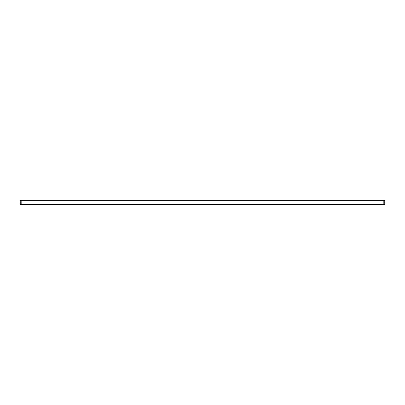 <?xml version="1.0" encoding="UTF-8"?>
<svg xmlns="http://www.w3.org/2000/svg" width="405" height="405" viewBox="0 0 405 405"><rect width="100%" height="100%" fill="white"/><g stroke="black" fill="none" stroke-linecap="round" stroke-linejoin="round"><path stroke-width="0.61" d="M383.201 204.434L383.201 204.049L384.75 204.049L384.75 200.951L384.75 204.049A0.385 0.385 0 0 1 384.365 204.434L20.635 204.434A0.385 0.385 0 0 1 20.25 204.049L20.25 200.951A0.385 0.385 0 0 1 20.635 200.566L21.799 200.566L21.799 200.951L20.25 200.951A0.385 0.385 0 0 1 20.635 200.566M21.799 204.434L21.799 204.049L383.201 204.049L383.201 200.951L384.75 200.951A0.385 0.385 0 0 0 384.365 200.566L21.799 200.566M20.635 204.434A0.385 0.385 0 0 1 20.25 204.049L21.799 204.049L21.799 200.951L383.201 200.951L383.201 200.566"/></g></svg>
